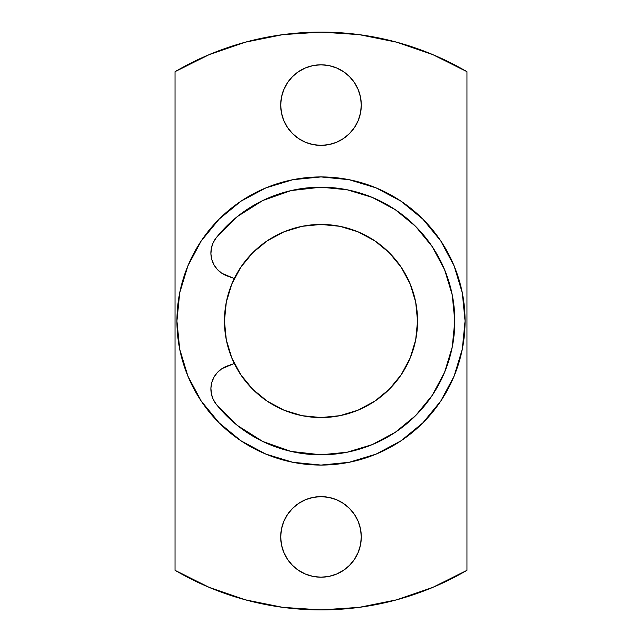 <?xml version="1.0" encoding="UTF-8"?>
<svg xmlns="http://www.w3.org/2000/svg" width="642" height="642" viewBox="0 0 642 642"><rect width="100%" height="100%" fill="white"/><g stroke="black" fill="none" stroke-linecap="round" stroke-linejoin="round"><path stroke-width="0.96" d="M360.523 529.056L361.294 536.913A40.294 40.294 0 0 1 321 577.206A40.294 40.294 0 0 1 280.706 536.913L281.477 544.777L283.772 552.337L287.496 559.302L292.511 565.409L298.61 570.417L305.584 574.141L313.135 576.436L321 577.206L328.865 576.436L336.416 574.141L343.39 570.417L349.489 565.409L354.504 559.302L358.228 552.337L360.523 544.777L361.294 536.913L360.523 529.056L358.228 521.497L354.504 514.531L349.489 508.424L343.39 503.408L336.416 499.685L328.865 497.398L321 496.619L313.135 497.398L305.584 499.685L298.61 503.408L292.511 508.424L287.496 514.531L283.772 521.497L281.477 529.056L280.706 536.913A40.294 40.294 0 0 1 321 496.619A40.294 40.294 0 0 1 361.294 536.913L360.523 544.777L358.228 552.337M360.523 97.223L361.294 105.087A40.294 40.294 0 0 1 321 145.381A40.294 40.294 0 0 1 280.706 105.087L281.477 112.944L283.772 120.503L287.496 127.469L292.511 133.576L298.61 138.592L305.584 142.315L313.135 144.602L321 145.381L328.865 144.602L336.416 142.315L343.39 138.592L349.489 133.576L354.504 127.469L358.228 120.503L360.523 112.944L361.294 105.087L360.523 97.223L358.228 89.663L354.504 82.698L349.489 76.591L343.39 71.583L336.416 67.859L328.865 65.564L321 64.794L313.135 65.564L305.584 67.859L298.61 71.583L292.511 76.591L287.496 82.698L283.772 89.663L281.477 97.223L280.706 105.087A40.294 40.294 0 0 1 321 64.794A40.294 40.294 0 0 1 361.294 105.087L360.523 112.944M176.927 321A144.073 144.073 0 0 1 321 176.927A144.073 144.073 0 0 1 465.073 321L462.304 349.104L454.103 376.132L440.789 401.041L422.869 422.869L401.041 440.789L376.132 454.103L349.104 462.304L321 465.073L292.896 462.304L265.868 454.103L240.959 440.789L219.131 422.869L201.211 401.041L187.897 376.132L179.696 349.104L176.927 321L179.696 292.896L187.897 265.868L201.211 240.959L219.131 219.131L240.959 201.211L265.868 187.897L292.896 179.696L321 176.927L349.104 179.696L376.132 187.897L401.041 201.211L422.869 219.131L440.789 240.959L454.103 265.868L462.304 292.896L465.073 321A144.073 144.073 0 0 1 321 465.073A144.073 144.073 0 0 1 176.927 321M366.582 195.2L347.105 189.767L321 187.191L291.139 190.57L262.787 200.521L237.363 216.555L216.161 237.853A24.332 24.332 0 0 0 226.907 275.835L234.29 278.524L221.779 273.243L217.405 269.528L214.019 264.889L211.812 259.593L210.913 253.919L211.37 248.197L213.152 242.74L216.161 237.853A133.809 133.809 0 0 1 454.809 321A133.809 133.809 0 0 1 321 454.809L291.139 451.43L262.787 441.479L237.363 425.445L216.161 404.147L213.152 399.26L211.37 393.803L210.913 388.081L211.812 382.407L214.019 377.111L217.405 372.472L221.779 368.757L234.29 363.476L226.907 366.165A24.332 24.332 0 0 0 216.161 404.147A133.809 133.809 0 0 0 321 454.809L347.105 452.233L366.582 446.8M224.443 321A96.557 96.557 0 0 1 321 224.443A96.557 96.557 0 0 1 417.557 321L415.695 302.165L410.206 284.053L401.282 267.361L389.277 252.723L374.639 240.718L357.947 231.794L339.835 226.305L321 224.443L302.165 226.305L284.053 231.794L267.361 240.718L252.723 252.723L240.718 267.361L231.794 284.053L226.305 302.165L224.443 321L226.305 339.835L231.794 357.947L240.718 374.639L252.723 389.277L267.361 401.282L284.053 410.206L302.165 415.695L321 417.557L339.835 415.695L357.947 410.206L374.639 401.282L389.277 389.277L401.282 374.639L410.206 357.947L415.695 339.835L417.557 321A96.557 96.557 0 0 1 321 417.557A96.557 96.557 0 0 1 224.443 321M240.718 374.639L252.723 389.277L267.361 401.282M374.639 401.282L389.277 389.277L401.282 374.639M401.282 267.361L389.277 252.723L374.639 240.718M267.361 240.718L252.723 252.723L240.718 267.361M347.105 189.767L372.208 197.383L395.336 209.741L415.615 226.385L432.259 246.664L444.617 269.792L452.233 294.895L454.809 321L452.233 347.105L444.617 372.208L432.259 395.336L415.615 415.615L395.336 432.259L372.208 444.617L347.105 452.233M466.967 570.313L432.772 587.398L396.62 599.829L359.143 607.372L321 609.9L282.857 607.372L245.38 599.829L209.228 587.398L175.033 570.313L175.033 71.687L209.228 54.602L245.38 42.171L282.857 34.628L321 32.1L359.143 34.628L396.62 42.171L432.772 54.602L466.967 71.687L466.967 570.313A288.9 288.9 0 0 1 175.033 570.313L175.033 71.687A288.9 288.9 0 0 1 466.967 71.687L466.967 570.313M292.896 462.304L321 465.073L349.104 462.304L321 465.073L292.896 462.304M349.104 179.696L321 176.927L292.896 179.696L321 176.927L349.104 179.696M432.772 54.602L396.62 42.171L359.143 34.628L321 32.1L282.857 34.628L245.38 42.171L209.228 54.602M209.228 587.398L245.38 599.829L282.857 607.372L321 609.9L359.143 607.372L396.62 599.829L432.772 587.398M354.504 559.302L349.489 565.409M343.39 570.417L336.416 574.141L328.865 576.436L321 577.206L313.135 576.436M281.477 544.777L280.706 536.913L281.477 529.056M313.135 497.398L321 496.619L328.865 497.398L336.416 499.685L343.39 503.408M328.865 144.602L321 145.381L313.135 144.602L305.584 142.315L298.61 138.592M281.477 112.944L280.706 105.087L281.477 97.223M283.772 89.663L287.496 82.698M298.61 71.583L305.584 67.859L313.135 65.564L321 64.794L328.865 65.564M201.211 401.041L219.131 422.869M422.869 422.869L440.789 401.041M440.789 240.959L422.869 219.131M219.131 219.131L201.211 240.959"/></g></svg>
